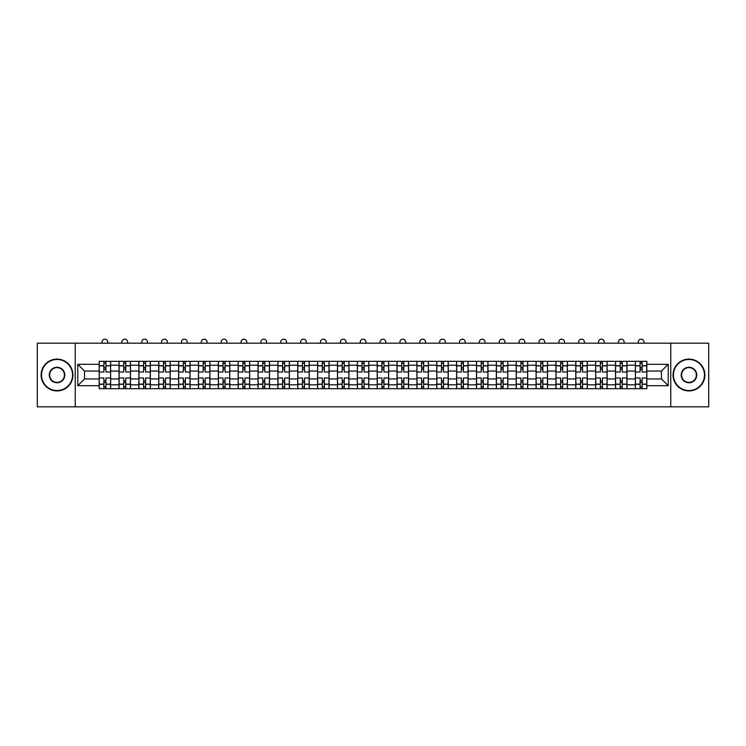 <?xml version="1.0" encoding="UTF-8"?>
<svg xmlns="http://www.w3.org/2000/svg" width="746" height="746" viewBox="0 0 746 746"><rect width="100%" height="100%" fill="white"/><g stroke="black" fill="none" stroke-linecap="round" stroke-linejoin="round"><path stroke-width="1.12" d="M670.766 406.831L708.7 406.831L708.7 343.179L37.3 343.179L37.3 406.831L670.766 406.831L670.766 343.179M119.034 388.694L119.034 365.204L110.622 365.204L110.622 388.694M110.622 365.204L110.622 361.316M119.034 365.204L119.034 361.316M130.485 361.316L130.485 388.694M138.887 388.694L138.887 361.316M150.347 361.316L150.347 388.694M158.749 388.694L158.749 361.316M170.209 361.316L170.209 388.694M178.611 388.694L178.611 361.316M190.062 361.316L190.062 388.694M198.464 388.694L198.464 361.316M209.924 361.316L209.924 388.694M218.326 388.694L218.326 361.316M229.787 361.316L229.787 388.694M238.188 388.694L238.188 361.316M249.64 361.316L249.64 388.694M258.041 388.694L258.041 361.316M269.502 361.316L269.502 388.694M277.904 388.694L277.904 361.316M289.364 361.316L289.364 388.694M297.766 388.694L297.766 361.316M309.217 361.316L309.217 388.694M317.619 388.694L317.619 361.316M329.079 361.316L329.079 388.694M337.481 388.694L337.481 361.316M348.941 361.316L348.941 388.694M357.343 388.694L357.343 361.316M368.794 361.316L368.794 388.694M377.206 388.694L377.206 361.316M388.657 361.316L388.657 388.694M397.058 388.694L397.058 361.316M408.519 361.316L408.519 388.694M416.921 388.694L416.921 361.316M428.381 361.316L428.381 388.694M436.783 388.694L436.783 361.316M448.234 361.316L448.234 388.694M456.636 388.694L456.636 361.316M468.096 361.316L468.096 388.694M476.498 388.694L476.498 361.316M487.959 361.316L487.959 388.694M496.36 388.694L496.36 361.316M507.812 361.316L507.812 388.694M516.213 388.694L516.213 361.316M527.674 361.316L527.674 388.694M536.076 388.694L536.076 361.316M547.536 361.316L547.536 388.694M555.938 388.694L555.938 361.316M567.389 361.316L567.389 388.694M575.791 388.694L575.791 361.316M587.251 361.316L587.251 388.694M595.653 388.694L595.653 361.316M607.113 361.316L607.113 388.694M615.515 388.694L615.515 361.316M626.966 361.316L626.966 388.694M635.378 388.694L635.378 361.316M635.378 378.949L626.966 378.949M615.515 378.949L607.113 378.949M595.653 378.949L587.251 378.949M575.791 378.949L567.389 378.949M555.938 378.949L547.536 378.949M536.076 378.949L527.674 378.949M516.213 378.949L507.812 378.949M496.36 378.949L487.959 378.949M476.498 378.949L468.096 378.949M456.636 378.949L448.234 378.949M436.783 378.949L428.381 378.949M416.921 378.949L408.519 378.949M397.058 378.949L388.657 378.949M377.206 378.949L368.794 378.949M357.343 378.949L348.941 378.949M337.481 378.949L329.079 378.949M317.619 378.949L309.217 378.949M297.766 378.949L289.364 378.949M277.904 378.949L269.502 378.949M258.041 378.949L249.64 378.949M238.188 378.949L229.787 378.949M218.326 378.949L209.924 378.949M198.464 378.949L190.062 378.949M178.611 378.949L170.209 378.949M158.749 378.949L150.347 378.949M138.887 378.949L130.485 378.949M119.034 378.949L110.622 378.949M635.378 371.06L626.966 371.06M615.515 371.06L607.113 371.06M595.653 371.06L587.251 371.06M575.791 371.06L567.389 371.06M555.938 371.06L547.536 371.06M536.076 371.06L527.674 371.06M516.213 371.06L507.812 371.06M496.36 371.06L487.959 371.06M476.498 371.06L468.096 371.06M456.636 371.06L448.234 371.06M436.783 371.06L428.381 371.06M416.921 371.06L408.519 371.06M397.058 371.06L388.657 371.06M377.206 371.06L368.794 371.06M357.343 371.06L348.941 371.06M337.481 371.06L329.079 371.06M317.619 371.06L309.217 371.06M297.766 371.06L289.364 371.06M277.904 371.06L269.502 371.06M258.041 371.06L249.64 371.06M238.188 371.06L229.787 371.06M218.326 371.06L209.924 371.06M198.464 371.06L190.062 371.06M178.611 371.06L170.209 371.06M158.749 371.06L150.347 371.06M138.887 371.06L130.485 371.06M119.034 371.06L110.622 371.06M84.531 378.949L99.171 378.949L99.171 371.06L84.531 371.06L84.531 378.949L77.78 385.701L77.78 364.309L99.171 364.309L99.171 371.06M646.829 371.06L646.829 378.949L661.469 378.949L661.469 371.06L646.829 371.06L646.829 361.316L99.171 361.316L99.171 364.309M646.829 364.309L668.22 364.309L668.22 385.701L646.829 385.701L646.829 378.949M99.171 378.949L99.171 388.694L646.829 388.694L646.829 385.701M99.171 385.701L77.78 385.701M75.234 406.831L75.234 343.179M105.913 386.782L103.88 386.782M103.88 363.227L105.913 363.227M125.776 386.782L123.743 386.782M123.743 363.227L125.776 363.227M145.638 386.782L143.596 386.782M143.596 363.227L145.638 363.227M165.491 386.782L163.458 386.782M163.458 363.227L165.491 363.227M185.353 386.782L183.32 386.782M183.32 363.227L185.353 363.227M205.215 386.782L203.173 386.782M203.173 363.227L205.215 363.227M225.078 386.782L223.035 386.782M223.035 363.227L225.078 363.227M244.93 386.782L242.898 386.782M242.898 363.227L244.93 363.227M264.793 386.782L262.751 386.782M262.751 363.227L264.793 363.227M284.655 386.782L282.613 386.782M282.613 363.227L284.655 363.227M304.508 386.782L302.475 386.782M302.475 363.227L304.508 363.227M324.37 386.782L322.337 386.782M322.337 363.227L324.37 363.227M344.232 386.782L342.19 386.782M342.19 363.227L344.232 363.227M364.085 386.782L362.052 386.782M362.052 363.227L364.085 363.227M383.948 386.782L381.915 386.782M381.915 363.227L383.948 363.227M403.81 386.782L401.768 386.782M401.768 363.227L403.81 363.227M423.663 386.782L421.63 386.782M421.63 363.227L423.663 363.227M443.525 386.782L441.492 386.782M441.492 363.227L443.525 363.227M463.387 386.782L461.345 386.782M461.345 363.227L463.387 363.227M483.249 386.782L481.207 386.782M481.207 363.227L483.249 363.227M503.102 386.782L501.07 386.782M501.07 363.227L503.102 363.227M522.965 386.782L520.922 386.782M520.922 363.227L522.965 363.227M542.827 386.782L540.785 386.782M540.785 363.227L542.827 363.227M562.68 386.782L560.647 386.782M560.647 363.227L562.68 363.227M582.542 386.782L580.509 386.782M580.509 363.227L582.542 363.227M602.404 386.782L600.362 386.782M600.362 363.227L602.404 363.227M622.257 386.782L620.224 386.782M620.224 363.227L622.257 363.227M642.12 386.782L640.087 386.782M640.087 363.227L642.12 363.227M77.78 364.309L84.531 371.06M661.469 378.949L668.22 385.701M661.469 371.06L668.22 364.309M110.567 388.694L110.567 372.012L105.913 372.012L105.913 361.316M103.88 361.316L103.88 372.012L99.237 372.012L99.237 361.316M107.76 343.179L107.76 342.032A2.863 2.863 0 0 0 104.897 339.169A2.863 2.863 0 0 0 102.034 342.032L102.034 343.179M110.567 372.012L110.567 361.316M99.237 388.694L99.237 377.998L103.88 377.998L103.88 388.694M105.913 388.694L105.913 377.998L110.567 377.998M103.88 369.214L105.913 369.214M99.237 377.998L99.237 372.012M105.913 380.796L103.88 380.796M105.913 387.034L103.88 387.034M103.88 382.456L105.913 382.456M105.913 367.554L103.88 367.554M103.88 362.976L105.913 362.976M130.419 388.694L130.419 372.012L125.776 372.012L125.776 361.316M123.743 361.316L123.743 372.012L119.09 372.012L119.09 361.316M127.622 343.179L127.622 342.032A2.863 2.863 0 0 0 124.759 339.169A2.863 2.863 0 0 0 121.896 342.032L121.896 343.179M130.419 372.012L130.419 361.316M119.09 388.694L119.09 377.998L123.743 377.998L123.743 388.694M125.776 388.694L125.776 377.998L130.419 377.998M123.743 369.214L125.776 369.214M119.09 377.998L119.09 372.012M125.776 380.796L123.743 380.796M125.776 387.034L123.743 387.034M123.743 382.456L125.776 382.456M125.776 367.554L123.743 367.554M123.743 362.976L125.776 362.976M150.282 388.694L150.282 372.012L145.638 372.012L145.638 361.316M143.596 361.316L143.596 372.012L138.952 372.012L138.952 361.316M147.484 343.179L147.484 342.032A2.863 2.863 0 0 0 144.621 339.169A2.863 2.863 0 0 0 141.749 342.032L141.749 343.179M150.282 372.012L150.282 361.316M138.952 388.694L138.952 377.998L143.596 377.998L143.596 388.694M145.638 388.694L145.638 377.998L150.282 377.998M143.596 369.214L145.638 369.214M138.952 377.998L138.952 372.012M145.638 380.796L143.596 380.796M145.638 387.034L143.596 387.034M143.596 382.456L145.638 382.456M145.638 367.554L143.596 367.554M143.596 362.976L145.638 362.976M170.144 388.694L170.144 372.012L165.491 372.012L165.491 361.316M163.458 361.316L163.458 372.012L158.814 372.012L158.814 361.316M167.337 343.179L167.337 342.032A2.863 2.863 0 0 0 164.474 339.169A2.863 2.863 0 0 0 161.612 342.032L161.612 343.179M170.144 372.012L170.144 361.316M158.814 388.694L158.814 377.998L163.458 377.998L163.458 388.694M165.491 388.694L165.491 377.998L170.144 377.998M163.458 369.214L165.491 369.214M158.814 377.998L158.814 372.012M165.491 380.796L163.458 380.796M165.491 387.034L163.458 387.034M163.458 382.456L165.491 382.456M165.491 367.554L163.458 367.554M163.458 362.976L165.491 362.976M189.997 388.694L189.997 372.012L185.353 372.012L185.353 361.316M183.32 361.316L183.32 372.012L178.667 372.012L178.667 361.316M187.199 343.179L187.199 342.032A2.863 2.863 0 0 0 184.337 339.169A2.863 2.863 0 0 0 181.474 342.032L181.474 343.179M189.997 372.012L189.997 361.316M178.667 388.694L178.667 377.998L183.32 377.998L183.32 388.694M185.353 388.694L185.353 377.998L189.997 377.998M183.32 369.214L185.353 369.214M178.667 377.998L178.667 372.012M185.353 380.796L183.32 380.796M185.353 387.034L183.32 387.034M183.32 382.456L185.353 382.456M185.353 367.554L183.32 367.554M183.32 362.976L185.353 362.976M209.859 388.694L209.859 372.012L205.215 372.012L205.215 361.316M203.173 361.316L203.173 372.012L198.529 372.012L198.529 361.316M207.062 343.179L207.062 342.032A2.863 2.863 0 0 0 204.199 339.169A2.863 2.863 0 0 0 201.327 342.032L201.327 343.179M209.859 372.012L209.859 361.316M198.529 388.694L198.529 377.998L203.173 377.998L203.173 388.694M205.215 388.694L205.215 377.998L209.859 377.998M203.173 369.214L205.215 369.214M198.529 377.998L198.529 372.012M205.215 380.796L203.173 380.796M205.215 387.034L203.173 387.034M203.173 382.456L205.215 382.456M205.215 367.554L203.173 367.554M203.173 362.976L205.215 362.976M57.032 390.54A15.535 15.535 0 0 0 72.567 375.005A15.535 15.535 0 0 0 57.032 359.469A15.535 15.535 0 0 0 41.506 375.005A15.535 15.535 0 0 0 57.032 390.54M57.032 359.096A15.908 15.908 0 0 1 72.949 375.005A15.908 15.908 0 0 1 57.032 390.923A15.908 15.908 0 0 1 41.123 375.005A15.908 15.908 0 0 1 57.032 359.096M57.032 382.773A7.768 7.768 0 0 1 49.264 375.005A7.768 7.768 0 0 1 57.032 367.237A7.768 7.768 0 0 1 64.799 375.005A7.768 7.768 0 0 1 57.032 382.773M57.032 367.619A7.385 7.385 0 0 0 49.646 375.005A7.385 7.385 0 0 0 57.032 382.39A7.385 7.385 0 0 0 64.417 375.005A7.385 7.385 0 0 0 57.032 367.619M688.968 390.54A15.535 15.535 0 0 0 704.494 375.005A15.535 15.535 0 0 0 688.968 359.469A15.535 15.535 0 0 0 673.433 375.005A15.535 15.535 0 0 0 688.968 390.54M688.968 359.096A15.908 15.908 0 0 1 704.877 375.005A15.908 15.908 0 0 1 688.968 390.923A15.908 15.908 0 0 1 673.051 375.005A15.908 15.908 0 0 1 688.968 359.096M688.968 382.773A7.768 7.768 0 0 1 681.201 375.005A7.768 7.768 0 0 1 688.968 367.237A7.768 7.768 0 0 1 696.736 375.005A7.768 7.768 0 0 1 688.968 382.773M688.968 367.619A7.385 7.385 0 0 0 681.583 375.005A7.385 7.385 0 0 0 688.968 382.39A7.385 7.385 0 0 0 696.354 375.005A7.385 7.385 0 0 0 688.968 367.619M229.721 388.694L229.721 372.012L225.078 372.012L225.078 361.316M223.035 361.316L223.035 372.012L218.391 372.012L218.391 361.316M226.915 343.179L226.915 342.032A2.863 2.863 0 0 0 224.052 339.169A2.863 2.863 0 0 0 221.189 342.032L221.189 343.179M229.721 372.012L229.721 361.316M218.391 388.694L218.391 377.998L223.035 377.998L223.035 388.694M225.078 388.694L225.078 377.998L229.721 377.998M223.035 369.214L225.078 369.214M218.391 377.998L218.391 372.012M225.078 380.796L223.035 380.796M225.078 387.034L223.035 387.034M223.035 382.456L225.078 382.456M225.078 367.554L223.035 367.554M223.035 362.976L225.078 362.976M249.584 388.694L249.584 372.012L244.93 372.012L244.93 361.316M242.898 361.316L242.898 372.012L238.244 372.012L238.244 361.316M246.777 343.179L246.777 342.032A2.863 2.863 0 0 0 243.914 339.169A2.863 2.863 0 0 0 241.051 342.032L241.051 343.179M249.584 372.012L249.584 361.316M238.244 388.694L238.244 377.998L242.898 377.998L242.898 388.694M244.93 388.694L244.93 377.998L249.584 377.998M242.898 369.214L244.93 369.214M238.244 377.998L238.244 372.012M244.93 380.796L242.898 380.796M244.93 387.034L242.898 387.034M242.898 382.456L244.93 382.456M244.93 367.554L242.898 367.554M242.898 362.976L244.93 362.976M269.437 388.694L269.437 372.012L264.793 372.012L264.793 361.316M262.751 361.316L262.751 372.012L258.107 372.012L258.107 361.316M266.639 343.179L266.639 342.032A2.863 2.863 0 0 0 263.776 339.169A2.863 2.863 0 0 0 260.913 342.032L260.913 343.179M269.437 372.012L269.437 361.316M258.107 388.694L258.107 377.998L262.751 377.998L262.751 388.694M264.793 388.694L264.793 377.998L269.437 377.998M262.751 369.214L264.793 369.214M258.107 377.998L258.107 372.012M264.793 380.796L262.751 380.796M264.793 387.034L262.751 387.034M262.751 382.456L264.793 382.456M264.793 367.554L262.751 367.554M262.751 362.976L264.793 362.976M289.299 388.694L289.299 372.012L284.655 372.012L284.655 361.316M282.613 361.316L282.613 372.012L277.969 372.012L277.969 361.316M286.501 343.179L286.501 342.032A2.863 2.863 0 0 0 283.629 339.169A2.863 2.863 0 0 0 280.766 342.032L280.766 343.179M289.299 372.012L289.299 361.316M277.969 388.694L277.969 377.998L282.613 377.998L282.613 388.694M284.655 388.694L284.655 377.998L289.299 377.998M282.613 369.214L284.655 369.214M277.969 377.998L277.969 372.012M284.655 380.796L282.613 380.796M284.655 387.034L282.613 387.034M282.613 382.456L284.655 382.456M284.655 367.554L282.613 367.554M282.613 362.976L284.655 362.976M309.161 388.694L309.161 372.012L304.508 372.012L304.508 361.316M302.475 361.316L302.475 372.012L297.831 372.012L297.831 361.316M306.354 343.179L306.354 342.032A2.863 2.863 0 0 0 303.491 339.169A2.863 2.863 0 0 0 300.629 342.032L300.629 343.179M309.161 372.012L309.161 361.316M297.831 388.694L297.831 377.998L302.475 377.998L302.475 388.694M304.508 388.694L304.508 377.998L309.161 377.998M302.475 369.214L304.508 369.214M297.831 377.998L297.831 372.012M304.508 380.796L302.475 380.796M304.508 387.034L302.475 387.034M302.475 382.456L304.508 382.456M304.508 367.554L302.475 367.554M302.475 362.976L304.508 362.976M329.014 388.694L329.014 372.012L324.37 372.012L324.37 361.316M322.337 361.316L322.337 372.012L317.684 372.012L317.684 361.316M326.216 343.179L326.216 342.032A2.863 2.863 0 0 0 323.354 339.169A2.863 2.863 0 0 0 320.491 342.032L320.491 343.179M329.014 372.012L329.014 361.316M317.684 388.694L317.684 377.998L322.337 377.998L322.337 388.694M324.37 388.694L324.37 377.998L329.014 377.998M322.337 369.214L324.37 369.214M317.684 377.998L317.684 372.012M324.37 380.796L322.337 380.796M324.37 387.034L322.337 387.034M322.337 382.456L324.37 382.456M324.37 367.554L322.337 367.554M322.337 362.976L324.37 362.976M348.876 388.694L348.876 372.012L344.232 372.012L344.232 361.316M342.19 361.316L342.19 372.012L337.546 372.012L337.546 361.316M346.079 343.179L346.079 342.032A2.863 2.863 0 0 0 343.207 339.169A2.863 2.863 0 0 0 340.344 342.032L340.344 343.179M348.876 372.012L348.876 361.316M337.546 388.694L337.546 377.998L342.19 377.998L342.19 388.694M344.232 388.694L344.232 377.998L348.876 377.998M342.19 369.214L344.232 369.214M337.546 377.998L337.546 372.012M344.232 380.796L342.19 380.796M344.232 387.034L342.19 387.034M342.19 382.456L344.232 382.456M344.232 367.554L342.19 367.554M342.19 362.976L344.232 362.976M368.738 388.694L368.738 372.012L364.085 372.012L364.085 361.316M362.052 361.316L362.052 372.012L357.409 372.012L357.409 361.316M365.932 343.179L365.932 342.032A2.863 2.863 0 0 0 363.069 339.169A2.863 2.863 0 0 0 360.206 342.032L360.206 343.179M368.738 372.012L368.738 361.316M357.409 388.694L357.409 377.998L362.052 377.998L362.052 388.694M364.085 388.694L364.085 377.998L368.738 377.998M362.052 369.214L364.085 369.214M357.409 377.998L357.409 372.012M364.085 380.796L362.052 380.796M364.085 387.034L362.052 387.034M362.052 382.456L364.085 382.456M364.085 367.554L362.052 367.554M362.052 362.976L364.085 362.976M388.591 388.694L388.591 372.012L383.948 372.012L383.948 361.316M381.915 361.316L381.915 372.012L377.262 372.012L377.262 361.316M385.794 343.179L385.794 342.032A2.863 2.863 0 0 0 382.931 339.169A2.863 2.863 0 0 0 380.068 342.032L380.068 343.179M388.591 372.012L388.591 361.316M377.262 388.694L377.262 377.998L381.915 377.998L381.915 388.694M383.948 388.694L383.948 377.998L388.591 377.998M381.915 369.214L383.948 369.214M377.262 377.998L377.262 372.012M383.948 380.796L381.915 380.796M383.948 387.034L381.915 387.034M381.915 382.456L383.948 382.456M383.948 367.554L381.915 367.554M381.915 362.976L383.948 362.976M408.454 388.694L408.454 372.012L403.81 372.012L403.81 361.316M401.768 361.316L401.768 372.012L397.124 372.012L397.124 361.316M405.656 343.179L405.656 342.032A2.863 2.863 0 0 0 402.793 339.169A2.863 2.863 0 0 0 399.921 342.032L399.921 343.179M408.454 372.012L408.454 361.316M397.124 388.694L397.124 377.998L401.768 377.998L401.768 388.694M403.81 388.694L403.81 377.998L408.454 377.998M401.768 369.214L403.81 369.214M397.124 377.998L397.124 372.012M403.81 380.796L401.768 380.796M403.81 387.034L401.768 387.034M401.768 382.456L403.81 382.456M403.81 367.554L401.768 367.554M401.768 362.976L403.81 362.976M428.316 388.694L428.316 372.012L423.663 372.012L423.663 361.316M421.63 361.316L421.63 372.012L416.986 372.012L416.986 361.316M425.509 343.179L425.509 342.032A2.863 2.863 0 0 0 422.646 339.169A2.863 2.863 0 0 0 419.784 342.032L419.784 343.179M428.316 372.012L428.316 361.316M416.986 388.694L416.986 377.998L421.63 377.998L421.63 388.694M423.663 388.694L423.663 377.998L428.316 377.998M421.63 369.214L423.663 369.214M416.986 377.998L416.986 372.012M423.663 380.796L421.63 380.796M423.663 387.034L421.63 387.034M421.63 382.456L423.663 382.456M423.663 367.554L421.63 367.554M421.63 362.976L423.663 362.976M448.169 388.694L448.169 372.012L443.525 372.012L443.525 361.316M441.492 361.316L441.492 372.012L436.839 372.012L436.839 361.316M445.371 343.179L445.371 342.032A2.863 2.863 0 0 0 442.509 339.169A2.863 2.863 0 0 0 439.646 342.032L439.646 343.179M448.169 372.012L448.169 361.316M436.839 388.694L436.839 377.998L441.492 377.998L441.492 388.694M443.525 388.694L443.525 377.998L448.169 377.998M441.492 369.214L443.525 369.214M436.839 377.998L436.839 372.012M443.525 380.796L441.492 380.796M443.525 387.034L441.492 387.034M441.492 382.456L443.525 382.456M443.525 367.554L441.492 367.554M441.492 362.976L443.525 362.976M468.031 388.694L468.031 372.012L463.387 372.012L463.387 361.316M461.345 361.316L461.345 372.012L456.701 372.012L456.701 361.316M465.234 343.179L465.234 342.032A2.863 2.863 0 0 0 462.371 339.169A2.863 2.863 0 0 0 459.499 342.032L459.499 343.179M468.031 372.012L468.031 361.316M456.701 388.694L456.701 377.998L461.345 377.998L461.345 388.694M463.387 388.694L463.387 377.998L468.031 377.998M461.345 369.214L463.387 369.214M456.701 377.998L456.701 372.012M463.387 380.796L461.345 380.796M463.387 387.034L461.345 387.034M461.345 382.456L463.387 382.456M463.387 367.554L461.345 367.554M461.345 362.976L463.387 362.976M487.893 388.694L487.893 372.012L483.249 372.012L483.249 361.316M481.207 361.316L481.207 372.012L476.563 372.012L476.563 361.316M485.087 343.179L485.087 342.032A2.863 2.863 0 0 0 482.224 339.169A2.863 2.863 0 0 0 479.361 342.032L479.361 343.179M487.893 372.012L487.893 361.316M476.563 388.694L476.563 377.998L481.207 377.998L481.207 388.694M483.249 388.694L483.249 377.998L487.893 377.998M481.207 369.214L483.249 369.214M476.563 377.998L476.563 372.012M483.249 380.796L481.207 380.796M483.249 387.034L481.207 387.034M481.207 382.456L483.249 382.456M483.249 367.554L481.207 367.554M481.207 362.976L483.249 362.976M507.756 388.694L507.756 372.012L503.102 372.012L503.102 361.316M501.07 361.316L501.07 372.012L496.416 372.012L496.416 361.316M504.949 343.179L504.949 342.032A2.863 2.863 0 0 0 502.086 339.169A2.863 2.863 0 0 0 499.223 342.032L499.223 343.179M507.756 372.012L507.756 361.316M496.416 388.694L496.416 377.998L501.07 377.998L501.07 388.694M503.102 388.694L503.102 377.998L507.756 377.998M501.07 369.214L503.102 369.214M496.416 377.998L496.416 372.012M503.102 380.796L501.07 380.796M503.102 387.034L501.07 387.034M501.07 382.456L503.102 382.456M503.102 367.554L501.07 367.554M501.07 362.976L503.102 362.976M527.608 388.694L527.608 372.012L522.965 372.012L522.965 361.316M520.922 361.316L520.922 372.012L516.279 372.012L516.279 361.316M524.811 343.179L524.811 342.032A2.863 2.863 0 0 0 521.948 339.169A2.863 2.863 0 0 0 519.085 342.032L519.085 343.179M527.608 372.012L527.608 361.316M516.279 388.694L516.279 377.998L520.922 377.998L520.922 388.694M522.965 388.694L522.965 377.998L527.608 377.998M520.922 369.214L522.965 369.214M516.279 377.998L516.279 372.012M522.965 380.796L520.922 380.796M522.965 387.034L520.922 387.034M520.922 382.456L522.965 382.456M522.965 367.554L520.922 367.554M520.922 362.976L522.965 362.976M547.471 388.694L547.471 372.012L542.827 372.012L542.827 361.316M540.785 361.316L540.785 372.012L536.141 372.012L536.141 361.316M544.673 343.179L544.673 342.032A2.863 2.863 0 0 0 541.801 339.169A2.863 2.863 0 0 0 538.938 342.032L538.938 343.179M547.471 372.012L547.471 361.316M536.141 388.694L536.141 377.998L540.785 377.998L540.785 388.694M542.827 388.694L542.827 377.998L547.471 377.998M540.785 369.214L542.827 369.214M536.141 377.998L536.141 372.012M542.827 380.796L540.785 380.796M542.827 387.034L540.785 387.034M540.785 382.456L542.827 382.456M542.827 367.554L540.785 367.554M540.785 362.976L542.827 362.976M567.333 388.694L567.333 372.012L562.68 372.012L562.68 361.316M560.647 361.316L560.647 372.012L556.003 372.012L556.003 361.316M564.526 343.179L564.526 342.032A2.863 2.863 0 0 0 561.663 339.169A2.863 2.863 0 0 0 558.801 342.032L558.801 343.179M567.333 372.012L567.333 361.316M556.003 388.694L556.003 377.998L560.647 377.998L560.647 388.694M562.68 388.694L562.68 377.998L567.333 377.998M560.647 369.214L562.68 369.214M556.003 377.998L556.003 372.012M562.68 380.796L560.647 380.796M562.68 387.034L560.647 387.034M560.647 382.456L562.68 382.456M562.68 367.554L560.647 367.554M560.647 362.976L562.68 362.976M587.186 388.694L587.186 372.012L582.542 372.012L582.542 361.316M580.509 361.316L580.509 372.012L575.856 372.012L575.856 361.316M584.388 343.179L584.388 342.032A2.863 2.863 0 0 0 581.526 339.169A2.863 2.863 0 0 0 578.663 342.032L578.663 343.179M587.186 372.012L587.186 361.316M575.856 388.694L575.856 377.998L580.509 377.998L580.509 388.694M582.542 388.694L582.542 377.998L587.186 377.998M580.509 369.214L582.542 369.214M575.856 377.998L575.856 372.012M582.542 380.796L580.509 380.796M582.542 387.034L580.509 387.034M580.509 382.456L582.542 382.456M582.542 367.554L580.509 367.554M580.509 362.976L582.542 362.976M607.048 388.694L607.048 372.012L602.404 372.012L602.404 361.316M600.362 361.316L600.362 372.012L595.718 372.012L595.718 361.316M604.251 343.179L604.251 342.032A2.863 2.863 0 0 0 601.379 339.169A2.863 2.863 0 0 0 598.516 342.032L598.516 343.179M607.048 372.012L607.048 361.316M595.718 388.694L595.718 377.998L600.362 377.998L600.362 388.694M602.404 388.694L602.404 377.998L607.048 377.998M600.362 369.214L602.404 369.214M595.718 377.998L595.718 372.012M602.404 380.796L600.362 380.796M602.404 387.034L600.362 387.034M600.362 382.456L602.404 382.456M602.404 367.554L600.362 367.554M600.362 362.976L602.404 362.976M626.91 388.694L626.91 372.012L622.257 372.012L622.257 361.316M620.224 361.316L620.224 372.012L615.581 372.012L615.581 361.316M624.104 343.179L624.104 342.032A2.863 2.863 0 0 0 621.241 339.169A2.863 2.863 0 0 0 618.378 342.032L618.378 343.179M626.91 372.012L626.91 361.316M615.581 388.694L615.581 377.998L620.224 377.998L620.224 388.694M622.257 388.694L622.257 377.998L626.91 377.998M620.224 369.214L622.257 369.214M615.581 377.998L615.581 372.012M622.257 380.796L620.224 380.796M622.257 387.034L620.224 387.034M620.224 382.456L622.257 382.456M622.257 367.554L620.224 367.554M620.224 362.976L622.257 362.976M646.763 388.694L646.763 372.012L642.12 372.012L642.12 361.316M640.087 361.316L640.087 372.012L635.433 372.012L635.433 361.316M643.966 343.179L643.966 342.032A2.863 2.863 0 0 0 641.103 339.169A2.863 2.863 0 0 0 638.24 342.032L638.24 343.179M646.763 372.012L646.763 361.316M635.433 388.694L635.433 377.998L640.087 377.998L640.087 388.694M642.12 388.694L642.12 377.998L646.763 377.998M640.087 369.214L642.12 369.214M635.433 377.998L635.433 372.012M642.12 380.796L640.087 380.796M642.12 387.034L640.087 387.034M640.087 382.456L642.12 382.456M642.12 367.554L640.087 367.554M640.087 362.976L642.12 362.976M615.515 365.204L607.113 365.204M595.653 365.204L587.251 365.204M575.791 365.204L567.389 365.204M555.938 365.204L547.536 365.204M536.076 365.204L527.674 365.204M516.213 365.204L507.812 365.204M496.36 365.204L487.959 365.204M476.498 365.204L468.096 365.204M456.636 365.204L448.234 365.204M436.783 365.204L428.381 365.204M416.921 365.204L408.519 365.204M397.058 365.204L388.657 365.204M377.206 365.204L368.794 365.204M357.343 365.204L348.941 365.204M337.481 365.204L329.079 365.204M317.619 365.204L309.217 365.204M297.766 365.204L289.364 365.204M277.904 365.204L269.502 365.204M258.041 365.204L249.64 365.204M238.188 365.204L229.787 365.204M218.326 365.204L209.924 365.204M198.464 365.204L190.062 365.204M178.611 365.204L170.209 365.204M158.749 365.204L150.347 365.204M138.887 365.204L130.485 365.204M635.378 365.204L626.966 365.204M615.515 384.805L607.113 384.805M595.653 384.805L587.251 384.805M575.791 384.805L567.389 384.805M555.938 384.805L547.536 384.805M536.076 384.805L527.674 384.805M516.213 384.805L507.812 384.805M496.36 384.805L487.959 384.805M476.498 384.805L468.096 384.805M456.636 384.805L448.234 384.805M436.783 384.805L428.381 384.805M416.921 384.805L408.519 384.805M397.058 384.805L388.657 384.805M377.206 384.805L368.794 384.805M357.343 384.805L348.941 384.805M337.481 384.805L329.079 384.805M317.619 384.805L309.217 384.805M297.766 384.805L289.364 384.805M277.904 384.805L269.502 384.805M258.041 384.805L249.64 384.805M238.188 384.805L229.787 384.805M218.326 384.805L209.924 384.805M198.464 384.805L190.062 384.805M178.611 384.805L170.209 384.805M158.749 384.805L150.347 384.805M138.887 384.805L130.485 384.805M119.034 384.805L110.622 384.805M635.378 384.805L626.966 384.805M110.567 365.708L105.913 365.708M103.88 365.708L99.237 365.708M103.88 365.885L99.237 365.885M103.88 384.125L99.237 384.125M103.88 384.302L99.237 384.302M110.567 384.302L105.913 384.302M110.567 365.885L105.913 365.885M110.567 384.125L105.913 384.125M130.419 365.708L125.776 365.708M123.743 365.708L119.09 365.708M123.743 365.885L119.09 365.885M123.743 384.125L119.09 384.125M123.743 384.302L119.09 384.302M130.419 384.302L125.776 384.302M130.419 365.885L125.776 365.885M130.419 384.125L125.776 384.125M150.282 365.708L145.638 365.708M143.596 365.708L138.952 365.708M143.596 365.885L138.952 365.885M143.596 384.125L138.952 384.125M143.596 384.302L138.952 384.302M150.282 384.302L145.638 384.302M150.282 365.885L145.638 365.885M150.282 384.125L145.638 384.125M170.144 365.708L165.491 365.708M163.458 365.708L158.814 365.708M163.458 365.885L158.814 365.885M163.458 384.125L158.814 384.125M163.458 384.302L158.814 384.302M170.144 384.302L165.491 384.302M170.144 365.885L165.491 365.885M170.144 384.125L165.491 384.125M189.997 365.708L185.353 365.708M183.32 365.708L178.667 365.708M183.32 365.885L178.667 365.885M183.32 384.125L178.667 384.125M183.32 384.302L178.667 384.302M189.997 384.302L185.353 384.302M189.997 365.885L185.353 365.885M189.997 384.125L185.353 384.125M209.859 365.708L205.215 365.708M203.173 365.708L198.529 365.708M203.173 365.885L198.529 365.885M203.173 384.125L198.529 384.125M203.173 384.302L198.529 384.302M209.859 384.302L205.215 384.302M209.859 365.885L205.215 365.885M209.859 384.125L205.215 384.125M229.721 365.708L225.078 365.708M223.035 365.708L218.391 365.708M223.035 365.885L218.391 365.885M223.035 384.125L218.391 384.125M223.035 384.302L218.391 384.302M229.721 384.302L225.078 384.302M229.721 365.885L225.078 365.885M229.721 384.125L225.078 384.125M249.584 365.708L244.93 365.708M242.898 365.708L238.244 365.708M242.898 365.885L238.244 365.885M242.898 384.125L238.244 384.125M242.898 384.302L238.244 384.302M249.584 384.302L244.93 384.302M249.584 365.885L244.93 365.885M249.584 384.125L244.93 384.125M269.437 365.708L264.793 365.708M262.751 365.708L258.107 365.708M262.751 365.885L258.107 365.885M262.751 384.125L258.107 384.125M262.751 384.302L258.107 384.302M269.437 384.302L264.793 384.302M269.437 365.885L264.793 365.885M269.437 384.125L264.793 384.125M289.299 365.708L284.655 365.708M282.613 365.708L277.969 365.708M282.613 365.885L277.969 365.885M282.613 384.125L277.969 384.125M282.613 384.302L277.969 384.302M289.299 384.302L284.655 384.302M289.299 365.885L284.655 365.885M289.299 384.125L284.655 384.125M309.161 365.708L304.508 365.708M302.475 365.708L297.831 365.708M302.475 365.885L297.831 365.885M302.475 384.125L297.831 384.125M302.475 384.302L297.831 384.302M309.161 384.302L304.508 384.302M309.161 365.885L304.508 365.885M309.161 384.125L304.508 384.125M329.014 365.708L324.37 365.708M322.337 365.708L317.684 365.708M322.337 365.885L317.684 365.885M322.337 384.125L317.684 384.125M322.337 384.302L317.684 384.302M329.014 384.302L324.37 384.302M329.014 365.885L324.37 365.885M329.014 384.125L324.37 384.125M348.876 365.708L344.232 365.708M342.19 365.708L337.546 365.708M342.19 365.885L337.546 365.885M342.19 384.125L337.546 384.125M342.19 384.302L337.546 384.302M348.876 384.302L344.232 384.302M348.876 365.885L344.232 365.885M348.876 384.125L344.232 384.125M368.738 365.708L364.085 365.708M362.052 365.708L357.409 365.708M362.052 365.885L357.409 365.885M362.052 384.125L357.409 384.125M362.052 384.302L357.409 384.302M368.738 384.302L364.085 384.302M368.738 365.885L364.085 365.885M368.738 384.125L364.085 384.125M388.591 365.708L383.948 365.708M381.915 365.708L377.262 365.708M381.915 365.885L377.262 365.885M381.915 384.125L377.262 384.125M381.915 384.302L377.262 384.302M388.591 384.302L383.948 384.302M388.591 365.885L383.948 365.885M388.591 384.125L383.948 384.125M408.454 365.708L403.81 365.708M401.768 365.708L397.124 365.708M401.768 365.885L397.124 365.885M401.768 384.125L397.124 384.125M401.768 384.302L397.124 384.302M408.454 384.302L403.81 384.302M408.454 365.885L403.81 365.885M408.454 384.125L403.81 384.125M428.316 365.708L423.663 365.708M421.63 365.708L416.986 365.708M421.63 365.885L416.986 365.885M421.63 384.125L416.986 384.125M421.63 384.302L416.986 384.302M428.316 384.302L423.663 384.302M428.316 365.885L423.663 365.885M428.316 384.125L423.663 384.125M448.169 365.708L443.525 365.708M441.492 365.708L436.839 365.708M441.492 365.885L436.839 365.885M441.492 384.125L436.839 384.125M441.492 384.302L436.839 384.302M448.169 384.302L443.525 384.302M448.169 365.885L443.525 365.885M448.169 384.125L443.525 384.125M468.031 365.708L463.387 365.708M461.345 365.708L456.701 365.708M461.345 365.885L456.701 365.885M461.345 384.125L456.701 384.125M461.345 384.302L456.701 384.302M468.031 384.302L463.387 384.302M468.031 365.885L463.387 365.885M468.031 384.125L463.387 384.125M487.893 365.708L483.249 365.708M481.207 365.708L476.563 365.708M481.207 365.885L476.563 365.885M481.207 384.125L476.563 384.125M481.207 384.302L476.563 384.302M487.893 384.302L483.249 384.302M487.893 365.885L483.249 365.885M487.893 384.125L483.249 384.125M507.756 365.708L503.102 365.708M501.07 365.708L496.416 365.708M501.07 365.885L496.416 365.885M501.07 384.125L496.416 384.125M501.07 384.302L496.416 384.302M507.756 384.302L503.102 384.302M507.756 365.885L503.102 365.885M507.756 384.125L503.102 384.125M527.608 365.708L522.965 365.708M520.922 365.708L516.279 365.708M520.922 365.885L516.279 365.885M520.922 384.125L516.279 384.125M520.922 384.302L516.279 384.302M527.608 384.302L522.965 384.302M527.608 365.885L522.965 365.885M527.608 384.125L522.965 384.125M547.471 365.708L542.827 365.708M540.785 365.708L536.141 365.708M540.785 365.885L536.141 365.885M540.785 384.125L536.141 384.125M540.785 384.302L536.141 384.302M547.471 384.302L542.827 384.302M547.471 365.885L542.827 365.885M547.471 384.125L542.827 384.125M567.333 365.708L562.68 365.708M560.647 365.708L556.003 365.708M560.647 365.885L556.003 365.885M560.647 384.125L556.003 384.125M560.647 384.302L556.003 384.302M567.333 384.302L562.68 384.302M567.333 365.885L562.68 365.885M567.333 384.125L562.68 384.125M587.186 365.708L582.542 365.708M580.509 365.708L575.856 365.708M580.509 365.885L575.856 365.885M580.509 384.125L575.856 384.125M580.509 384.302L575.856 384.302M587.186 384.302L582.542 384.302M587.186 365.885L582.542 365.885M587.186 384.125L582.542 384.125M607.048 365.708L602.404 365.708M600.362 365.708L595.718 365.708M600.362 365.885L595.718 365.885M600.362 384.125L595.718 384.125M600.362 384.302L595.718 384.302M607.048 384.302L602.404 384.302M607.048 365.885L602.404 365.885M607.048 384.125L602.404 384.125M626.91 365.708L622.257 365.708M620.224 365.708L615.581 365.708M620.224 365.885L615.581 365.885M620.224 384.125L615.581 384.125M620.224 384.302L615.581 384.302M626.91 384.302L622.257 384.302M626.91 365.885L622.257 365.885M626.91 384.125L622.257 384.125M646.763 365.708L642.12 365.708M640.087 365.708L635.433 365.708M640.087 365.885L635.433 365.885M640.087 384.125L635.433 384.125M640.087 384.302L635.433 384.302M646.763 384.302L642.12 384.302M646.763 365.885L642.12 365.885M646.763 384.125L642.12 384.125"/></g></svg>
